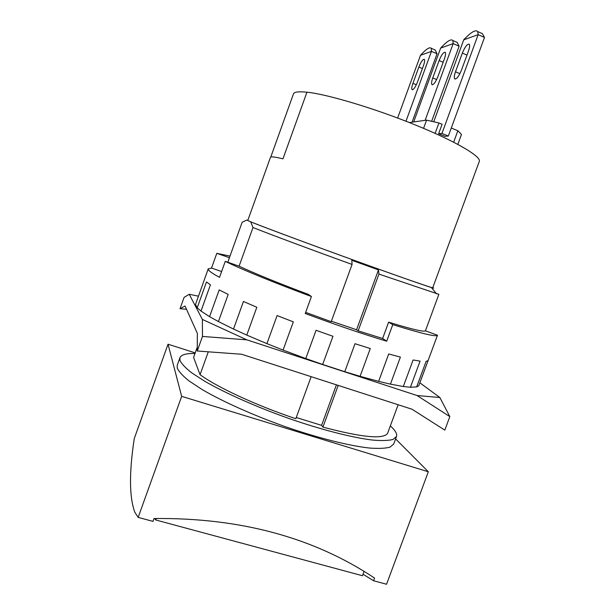 <?xml version="1.0" encoding="UTF-8"?>
<svg xmlns="http://www.w3.org/2000/svg" width="615" height="615" viewBox="0 0 615 615"><rect width="100%" height="100%" fill="white"/><g stroke="black" fill="none" stroke-linecap="round" stroke-linejoin="round"><path stroke-width="0.92" d="M154.703 518.499L155.664 519.944L362.435 575.725L364.049 571.373M156.195 518.468L155.664 519.944M373.574 580.752L386.558 584.25L428.324 471.767L181.663 396.344L138.167 517.384L152.997 521.374L154.019 518.522C240.104 517.599 313.619 537.449 374.566 578.077L373.574 580.752L362.996 574.21M138.167 517.384L134.77 512.157C129.265 497.02 129.096 472.489 134.262 438.572L168.033 344.216L181.663 396.344M428.324 471.767L395.599 438.902M195.224 352.887L168.033 344.216M439.848 397.513L449.834 416.609L417.055 395.53L439.848 397.513L419.899 382.845M246.869 339.849L202.481 336.436L202.366 319.423L246.869 339.849L417.055 395.53M198.484 296.192L189.243 294.278L184.077 297.399L180.034 308.715L185.046 306.009L197.354 333.384L197.246 351.004L202.481 336.436M425.119 120.348L453.17 43.604L440.648 48.085C447.02 41.182 451.087 38.653 452.848 40.513L453.17 43.604L459.121 46.194L457.153 42.389L454.962 41.436M437.941 76.544C435.512 82.387 433.506 85.07 431.915 84.586C431.292 83.579 431.576 81.365 432.768 77.951L439.125 60.539C441.57 54.627 443.615 51.891 445.26 52.329C445.867 53.305 445.583 55.473 444.407 58.848L437.941 76.544M441.954 133.432L438.626 133.739L444.952 136.315L448.343 136.038L441.954 133.432L478.155 34.655L463.718 39.829C470.975 32.134 475.641 29.389 477.709 31.588L478.155 34.655L484.497 37.453L482.414 33.671L479.738 32.487M405.969 121.24L431.453 51.383L420.483 55.312C426.141 49.054 429.724 46.717 431.238 48.301L431.453 51.383L437.042 53.789L435.205 50.015L433.391 49.231M194.993 353.517C186.26 353.294 181.24 354.694 179.934 357.722L177.251 365.21L177.228 368.024C178.796 371.575 182.755 375.896 189.113 380.977L201.889 389.395C222.399 401.464 253.442 415.394 286.036 426.925C318.608 438.172 349.243 445.813 369.392 448.035C378.586 448.719 385.482 448.42 390.071 447.12L393.723 443.999L396.475 436.535C397.259 434.152 395.691 431.054 391.763 427.24L390.341 425.911M186.499 309.253L180.034 308.715M189.243 294.278L202.366 319.423M197.246 351.004L241.664 354.255L411.996 409.221L444.814 430.131L449.834 416.609M388.618 322.16L392.777 324.635C421.698 333.599 436.604 337.135 437.488 335.237L425.411 330.832C423.881 332.108 411.62 329.217 388.618 322.16L382.63 338.488L386.689 341.21C362.581 333.945 335.436 324.712 305.248 313.512L311.421 296.522L308.438 294.431C277.626 282.846 254.51 273.421 239.097 266.164L225.275 261.337L219.532 277.334C213.574 274.144 209.961 271.769 208.7 270.216L208.208 268.878L195.501 304.517L197.215 307.769L206.479 281.954L210.422 284.837L201.005 311.075L197.215 307.769M426.103 361.351L428.063 360.605L418.769 385.751L416.655 386.927L426.103 361.351M413.103 359.975L420.076 361.12L410.428 387.258L403.309 386.52L413.103 359.975M388.703 353.971L400.396 357.084L390.425 384.144L378.632 381.369L388.703 353.971M355.016 343.708L370.276 348.544L360.082 376.319L344.769 371.698L355.016 343.708M316.056 330.301L332.961 336.29L322.675 364.472L305.77 358.545L316.056 330.301M277.096 315.557L293.324 321.868L283.085 350.066L266.925 343.639L277.096 315.557M243.448 301.481L256.824 307.262L246.769 335.098L233.508 329.056L243.448 301.481M219.194 289.888L228.18 294.431L218.417 321.568L209.569 316.664L219.194 289.888M437.488 335.237L418.769 385.751M416.655 386.927L410.428 387.258M403.309 386.52L390.425 384.144M378.632 381.369L360.082 376.319M344.769 371.698L322.675 364.472M305.77 358.545L283.085 350.066M266.925 343.639L246.769 335.098M233.508 329.056L218.417 321.568M209.569 316.664L201.005 311.075M462.342 53.09C465.055 46.64 467.362 43.688 469.26 44.234C469.937 45.31 469.66 47.609 468.43 51.145L461.458 70.164C458.775 76.537 456.507 79.42 454.677 78.812C453.978 77.705 454.247 75.361 455.5 71.778L462.342 53.09L466.977 55.104M448.343 136.038L484.497 37.453M397.628 118.049L420.483 55.312M418.861 67.043C421.091 61.592 422.92 59.048 424.35 59.394C424.896 60.278 424.611 62.338 423.489 65.559L417.454 82.11C415.24 87.491 413.441 89.99 412.058 89.606C411.497 88.691 411.789 86.6 412.926 83.34L418.861 67.043L422.397 68.542M431.638 121.309L459.121 46.194M413.687 121.939L440.648 48.085M433.729 121.785L463.718 39.829M412.088 122.162L437.042 53.789M331.377 321.199L356.685 329.794L358.161 330.839L382.63 338.488M225.275 261.337C240.696 268.978 273.844 282.6 311.421 296.522M229.995 256.086L216.795 253.342L229.41 257.708L242.156 222.238L246.784 220.062L250.72 221.854L252.996 227.542L239.097 266.164M392.777 324.635L386.689 341.21M356.569 329.763L378.479 269.893L351.795 260.283L352.072 264.442L331.208 321.668L305.655 312.389M179.934 357.722L179.957 360.413C181.563 363.849 185.569 368.047 191.972 373.021L204.81 381.292C225.398 393.17 256.486 406.999 289.088 418.546C321.668 429.816 352.257 437.611 372.336 440.04C381.5 440.84 388.349 440.648 392.9 439.479L396.475 436.535M208.208 268.878L211.522 268.055L216.795 253.342M438.626 133.739L442.093 124.268L438.926 122.969L426.564 120.148L409.306 122.546M457.821 144.41L461.481 134.447L457.86 130.734L451.279 128.035M338.189 385.405L322.929 427.102L321.599 425.357L296.261 417.508M321.599 425.357L336.42 384.829M208.285 351.811L200.06 374.689C216.941 387.143 256.278 405.47 295.823 418.715L311.152 376.672M378.479 269.893L378.932 274.082L358.161 330.839M200.06 374.689L193.587 357.43L197.269 347.175M211.522 268.055L221.615 271.522M227.865 262.228L229.41 257.708M352.072 264.442C312.605 250.182 271.822 234.976 252.996 227.542M425.434 330.809L438.872 294.331L378.932 274.082M398.143 404.747L387.558 433.437C383.168 439.479 361.62 437.373 322.929 427.102M270.761 157.063L293.447 93.941C294.162 91.904 298.659 91.335 306.939 92.227M423.558 128.358L426.564 120.148M435.113 133.386L438.926 122.969M453.639 142.226L457.86 130.734M432.791 287.589C434.436 288.335 433.967 288.312 431.369 287.52C423.012 284.968 386.335 272.045 343.57 256.501C300.812 240.957 261.629 226.312 250.72 221.854M246.784 220.062L247.853 220.278M282.962 158.839C274.959 156.902 270.8 156.394 270.477 157.332L247.799 220.431L248.721 220.946C253.565 223.353 311.536 244.993 365.064 264.266C405.985 279.01 433.375 288.466 432.737 287.743L479.239 161.561C481.883 156.863 456.445 141.611 415.863 125.176C375.404 108.609 327.411 94.272 306.954 92.173L282.962 158.839M432.768 77.951L436.635 79.589M439.125 60.539L443.154 62.269M455.5 71.778L459.92 73.669M412.926 83.34L416.34 84.77M452.848 40.513L457.153 42.389M431.915 84.586L432.422 84.793M477.709 31.588L482.414 33.671M431.238 48.301L435.205 50.015M454.677 78.812L455.292 79.081M412.058 89.606L412.473 89.782M431.369 287.52L436.504 293.793"/></g></svg>
